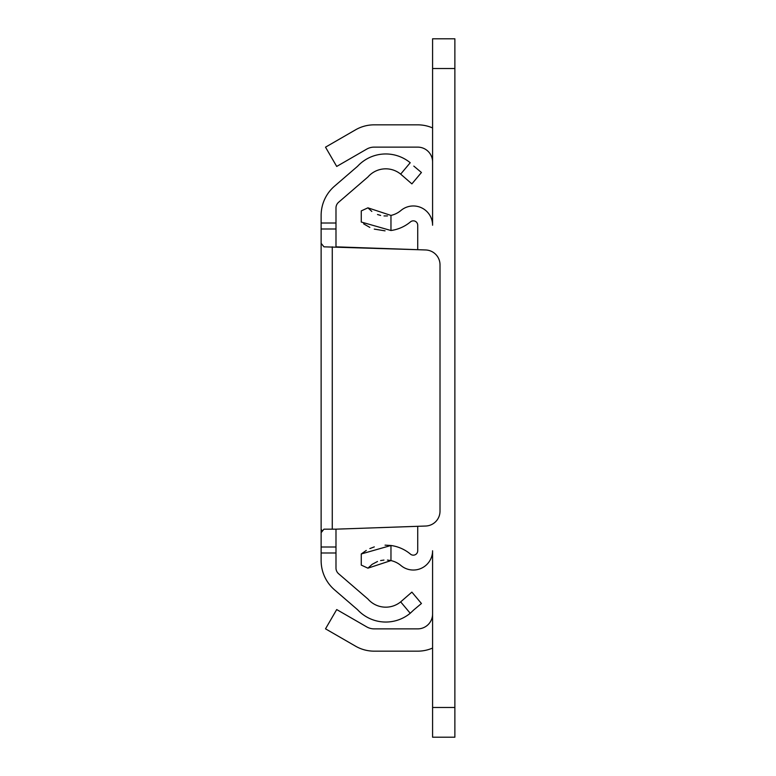 <?xml version="1.0" encoding="UTF-8"?>
<svg xmlns="http://www.w3.org/2000/svg" width="776" height="776" viewBox="0 0 776 776"><rect width="100%" height="100%" fill="white"/><g stroke="black" fill="none" stroke-linecap="round" stroke-linejoin="round"><path stroke-width="1.16" d="M335.989 552.987L321.128 552.987L321.128 560.582A38.635 38.635 0 0 0 334.534 589.838L357.523 609.674A38.451 38.451 0 0 0 410.223 613.263L413.812 609.897L410.223 613.263L400.668 601.875A23.59 23.59 0 0 1 367.95 599.043L338.569 573.697A7.43 7.43 0 0 1 335.989 568.071L335.989 529.164L425.665 526.031A14.86 14.86 0 0 0 440.011 511.18L440.011 264.82A14.86 14.86 0 0 0 425.665 249.969L335.989 246.836L335.989 207.929A7.43 7.43 0 0 1 338.569 202.303L367.95 176.957A23.59 23.59 0 0 1 400.668 174.125L410.223 162.737A38.451 38.451 0 0 0 357.523 166.326L334.534 186.162A38.635 38.635 0 0 0 321.128 215.418L321.128 223.013L335.989 223.013M413.812 166.103L421.436 172.495L411.881 183.883L400.668 174.125M400.668 601.875L411.881 592.117L421.436 603.505L411.881 592.117M421.436 603.505L413.812 609.897M321.128 552.987L321.128 223.013M335.989 228.988L321.128 228.988L321.128 243.344L323.97 246.836L417.721 249.697L417.721 225.224A4.404 4.404 0 0 0 410.494 221.858A38.451 38.451 0 0 1 390.968 230.511L361.257 222.033L361.257 210.907L367.921 207.832L390.968 215.418L390.968 230.511M332.274 246.836L332.274 529.164L335.989 529.164M321.128 547.012L335.989 547.012M332.274 529.164L323.97 529.164L321.128 532.656M321.254 531.075L321.73 529.96M363.624 223.837L369.842 227.407M374.274 229.104L385.061 230.85M432.581 68.521L454.872 68.521L454.872 38.8L432.581 38.8L454.872 38.8L432.581 38.8L432.581 225.224A19.255 19.255 0 0 0 400.94 210.48A23.59 23.59 0 0 1 390.968 215.418M387.457 215.941L384.013 215.932M380.628 215.437L377.505 214.506M371.82 211.431L367.921 207.832M387.457 560.059L390.968 560.582A23.59 23.59 0 0 1 400.94 565.52A19.255 19.255 0 0 0 432.581 550.776L432.581 737.2L454.872 737.2L454.872 68.521M367.921 568.168L361.257 565.093L361.257 553.967L390.968 545.489L390.968 560.582L367.921 568.168L372.102 564.365M372.17 564.317L377.505 561.494M380.628 560.563L383.945 560.068M417.721 526.303L417.721 550.776A4.404 4.404 0 0 1 410.494 554.142A38.451 38.451 0 0 0 390.968 545.489L385.051 545.15M374.294 546.896L369.861 548.583M366.282 550.446L361.257 553.967M432.581 127.943A37.151 37.151 0 0 0 417.721 124.839L374.148 124.839A37.151 37.151 0 0 0 355.573 129.815L325.513 147.168L336.706 166.442L366.718 149.118A14.86 14.86 0 0 1 374.148 147.13L417.721 147.13A14.86 14.86 0 0 1 432.581 161.99M432.581 737.2L454.872 737.2L432.581 737.2M432.581 614.01A14.86 14.86 0 0 1 417.721 628.87L374.148 628.87A14.86 14.86 0 0 1 366.718 626.882L336.706 609.558L325.513 628.832L355.573 646.185A37.151 37.151 0 0 0 374.148 651.161L417.721 651.161A37.151 37.151 0 0 0 432.581 648.057M432.581 707.479L454.872 707.479"/></g></svg>
